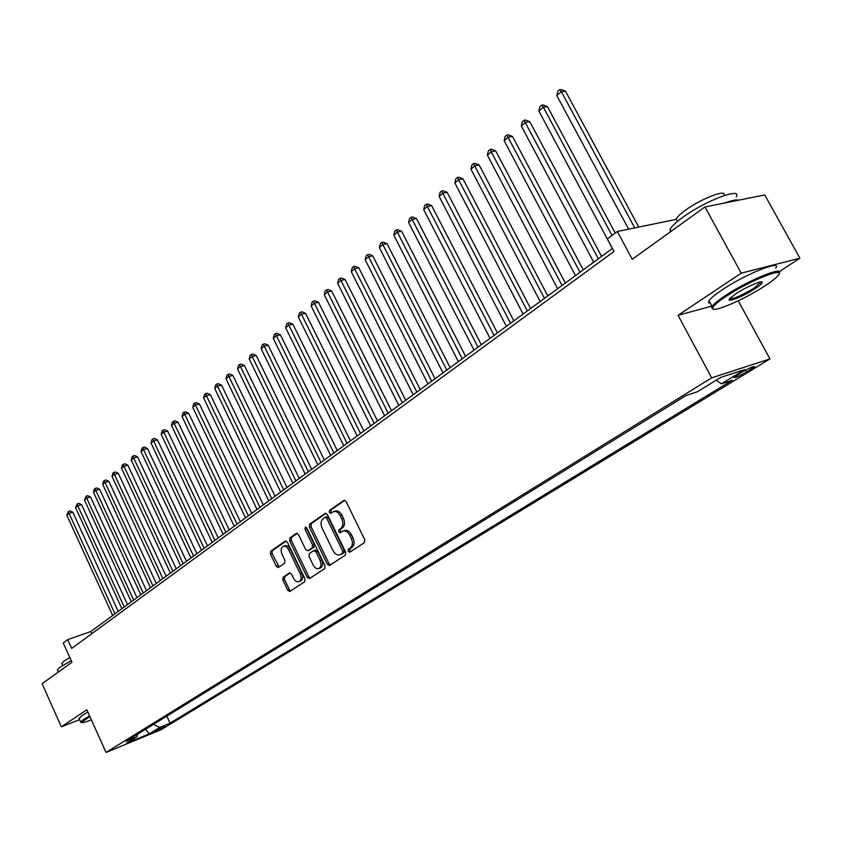 <?xml version="1.0" encoding="UTF-8"?>
<svg xmlns="http://www.w3.org/2000/svg" width="842" height="842" viewBox="0 0 842 842"><rect width="100%" height="100%" fill="white"/><g stroke="black" fill="none" stroke-linecap="round" stroke-linejoin="round"><path stroke-width="1.26" d="M348.167 551.352L349.714 552.257L364.375 542.68L364.723 539.648L346.115 501.632L343.925 500.369L329.464 510.389L329.243 512.494L330.748 513.378L333.327 511.694C335.99 510.894 338.295 512.252 340.263 515.767L341.799 518.904C343.515 523.156 343.168 526.366 340.757 528.534L338.905 529.776L338.684 531.881L340.21 532.775L342.747 531.155C345.441 530.344 347.788 531.712 349.788 535.28L351.325 538.438C353.051 542.69 352.693 545.89 350.261 548.037L348.399 549.258L348.167 551.352M343.273 530.976L344.41 530.586C347.104 529.765 349.451 531.144 351.44 534.702L352.987 537.859C354.714 542.111 354.356 545.311 351.914 547.447L350.051 548.668L349.819 550.763L350.672 551.647M344.799 500.348L331.127 509.842L330.906 511.936L331.653 512.767M333.906 511.504L334.99 511.147C337.653 510.347 339.968 511.704 341.926 515.209L343.462 518.346C345.178 522.587 344.831 525.797 342.41 527.966L340.568 529.218L340.336 531.313L341.136 532.165M165.348 726.446L155.054 730.982L165.348 726.446M283.112 577.202L282.838 580.033L287.701 590.2L289.764 591.484L304.709 581.727L304.993 578.854L287.417 542.29L285.375 541.038L270.682 551.226L270.429 554.068L276.271 566.277L278.292 567.54L284.67 563.235L284.943 560.372L282.017 554.278C280.565 550.5 280.954 547.858 283.196 546.353C285.27 545.742 287.09 546.868 288.659 549.721L300.215 573.76C301.668 577.517 301.289 580.138 299.068 581.633C296.942 582.264 295.089 581.117 293.49 578.212L291.574 574.212L289.511 572.939L283.112 577.202L284.754 576.612L284.48 579.443L289.343 589.6L290.669 590.905M779.155 271.766L799.9 258.199L741.234 273.155L704.954 206.964L632.247 259.262L617.344 231.487L607.356 238.907L614.06 251.442L71.686 648.424L67.718 639.625L63.255 642.93L71.959 662.244L42.1 683.715L61.329 726.814L79.622 719.647M741.234 273.155L678.031 315.318L711.669 377.826L106.039 752.453L86.852 709.785L61.329 726.814M327.317 564.203L329.485 565.498L345.336 555.131L345.662 552.163L327.391 514.609L325.244 513.346L309.656 524.145L309.361 527.092L327.317 564.203L328.969 563.614L330.359 564.94M324.717 568.624L309.477 578.601L307.214 577.391L289.606 540.785L289.88 537.88L296.416 533.365L298.489 534.628L305.678 549.531L307.94 550.71L312.245 547.795L312.55 544.869L305.014 529.292L305.341 527.166L306.814 528.039L325.023 565.708L324.717 568.624M704.954 206.964L764.736 194.934L799.9 258.199M741.749 372.311L733.908 377.458C734.561 378.237 738.792 376.427 746.591 372.038L754.495 366.849C753.864 366.049 749.612 367.87 741.749 372.311M711.669 377.826L769.956 358.913L161.38 729.572L106.039 752.453M166.811 716.142L170.031 723.183L732.235 380.237L721.436 383.805L716.163 380.205M170.031 723.183L159.696 727.435L149.171 733.877L126.416 743.276L136.846 736.845L126.142 741.255L686.019 395.529L697.376 391.772L720.72 377.405L744.686 369.585L721.436 383.805M738.234 300.815L769.956 358.913M612.45 248.432L90.883 631.511L67.718 639.625M676.379 219.341L617.344 231.487M91.862 633.658L90.883 631.511M136.846 736.845L137.635 734.161M153.539 724.341L159.696 727.435M149.171 733.877L145.592 729.246M678.031 315.318L711.827 306.088M326.107 513.325L311.319 523.598L311.014 526.545L328.969 563.614M342.431 553.173L342.662 551.089L326.654 518.177L325.149 517.283L323.107 518.683C320.76 520.84 320.423 524.019 322.118 528.197L332.99 550.594C334.969 554.152 337.305 555.531 339.979 554.731L344.083 552.584L344.315 550.51L342.662 551.089M325.422 517.23L326.812 516.735L328.306 517.62L344.315 550.51M341.178 554.31L340.494 554.457M344.083 552.584L342.147 553.868M297.247 533.365L291.532 537.333L291.258 540.217L308.856 576.802L310.214 578.117M309.098 550.31L313.898 547.226L314.203 544.3L306.667 528.734L305.014 529.292M306.446 527.513L306.667 528.734M313.161 565.045C314.782 567.982 316.687 569.129 318.865 568.487C321.16 566.95 321.56 564.277 320.076 560.456L315.929 551.857L313.634 550.679L309.33 553.573L309.035 556.488L313.161 565.045M320.16 568.013L320.507 567.887C322.802 566.361 323.212 563.687 321.728 559.877L320.076 560.456M315.287 550.1L317.571 551.278L321.728 559.877M290.279 572.918L284.754 576.612M300.373 581.159L300.71 581.033C302.931 579.538 303.309 576.917 301.857 573.17L300.215 573.76M283.596 546.226L284.849 545.795C286.922 545.184 288.743 546.3 290.311 549.152L301.857 573.17M286.196 541.038L272.334 550.657L272.071 553.499L279.155 566.971M638.762 227.087L565.54 91.262L561.372 91.715L556.825 95.609L628.648 229.161M634.731 227.908L561.372 91.715L559.635 89.726L561.298 89.547L565.54 91.262M556.825 95.609L557.814 91.283L559.635 89.726M764.862 285.954C770.893 282.007 775.093 278.765 777.44 276.229C788.365 265.283 750.138 280.154 726.057 296.384C717.994 301.762 713.574 305.572 712.785 307.835C710.227 314.098 743.781 299.92 764.862 285.954M713.079 308.93L711.564 307.477L712.037 306.477C713.711 304.015 718.068 300.436 725.13 295.731C747.801 280.439 784.933 265.219 778.997 273.524M755.369 288.501C743.423 296.468 724.773 303.773 729.94 298.415L735.961 293.721C746.528 286.638 763.82 279.355 762.294 282.607C761.821 283.807 759.516 285.764 755.369 288.501M729.667 298.752C733.666 299.078 741.939 295.447 754.474 287.859L761.052 281.881M670.285 231.908L670.137 229.266C671.569 226.403 675.684 222.477 682.515 217.499C704.817 200.943 742.539 186.619 736.287 196.902M724.973 202.933C731.919 200.385 736.582 199.449 738.939 200.122M677.473 221.372L676.189 219.004C677.221 216.899 680.21 214.036 685.135 210.426C701.07 198.544 728.004 188.324 723.815 195.649M710.332 303.33L708.543 302.667L708.964 300.815C710.616 298.31 714.963 294.711 722.004 289.985C745.054 274.324 782.692 259.136 775.671 268.198M89.873 716.51L81.39 722.457C81.8 723.152 85.126 722.289 91.389 719.878M81.348 722.447L80.664 721.973L83.621 719.468L89.61 715.932M57.582 670.506L57.33 669.948L60.14 667.169L71.254 660.675M61.866 663.728L63.718 661.286L69.854 657.57M79.148 718.594L81.906 715.637L87.884 712.09M615.228 233.066L547.489 106.692L543.322 107.176L538.869 110.986L612.387 248.474M612.008 235.455L543.322 107.176L541.627 105.176L543.301 104.987L547.489 106.692M538.869 110.986L539.859 106.702L541.627 105.176M601.598 256.41L529.839 121.764L525.671 122.29L521.314 126.016L593.726 262.188M598.346 258.789L524.029 120.29L525.703 120.08L529.839 121.764M521.314 126.016L522.293 121.774L524.029 120.29M583.253 269.882L512.567 136.52L508.41 137.067L504.147 140.709L575.475 275.597M579.991 272.271L506.821 135.057L508.494 134.836L512.567 136.52M504.147 140.709L505.126 136.52L506.821 135.057M565.329 283.049L495.685 150.939L491.517 151.528L487.36 155.086L557.625 288.701M562.046 285.449L489.991 149.508L491.654 149.276L495.685 150.939M487.36 155.086L488.328 150.939L489.991 149.508M547.784 295.931L479.161 165.053L475.004 165.674L470.931 169.158L540.175 301.52M544.5 298.342L473.52 163.653L475.183 163.401L479.161 165.053M470.931 169.158L471.888 165.043L473.52 163.653M530.628 308.53L462.995 178.862L458.837 179.514L454.848 182.925L523.103 314.066M527.334 310.951L457.406 177.483L459.069 177.23L462.995 178.862M454.848 182.925L455.806 178.851L457.406 177.483M513.841 320.865L447.176 192.386L443.018 193.06L439.114 196.397L506.389 326.328M510.536 323.286L441.629 191.029L443.292 190.766L447.176 192.386M439.114 196.397L440.071 192.365L441.629 191.029M497.412 332.927L431.672 205.627L427.525 206.322L423.705 209.595L490.033 338.347M494.096 335.369L426.178 204.29L427.841 204.006L431.672 205.627M423.705 209.595L424.652 205.595L426.178 204.29M481.319 344.746L416.506 218.583L412.359 219.309L408.623 222.509L474.025 350.104M477.993 347.188L411.054 217.268L412.706 216.983L416.506 218.583M408.623 222.509L409.559 218.552L411.054 217.268M465.573 356.313L401.645 231.287L397.508 232.024L393.835 235.171L458.353 361.618M462.237 358.766L396.235 229.992L397.898 229.698L401.645 231.287M393.835 235.171L394.772 231.245L396.235 229.992M450.144 367.649L387.078 243.727L382.952 244.485L379.363 247.569L442.997 372.89M446.807 370.101L381.721 242.454L383.373 242.149L387.078 243.727M379.363 247.569L380.289 243.685L381.721 242.454M435.03 378.742L372.806 255.915L368.691 256.705L365.175 259.715L427.957 383.941M431.683 381.205L367.501 254.663L369.154 254.347L372.806 255.915M365.175 259.715L366.091 255.863L367.501 254.663M420.221 389.625L358.829 267.861L354.714 268.672L351.261 271.619L413.212 394.761M416.874 392.077L353.556 266.63L355.208 266.304L358.829 267.861M351.261 271.619L352.177 267.809L353.556 266.63M405.707 400.287L345.115 279.576L341.01 280.397L337.631 283.291L398.771 405.37M402.36 402.739L339.894 278.355L341.536 278.028L345.115 279.576M337.631 283.291L338.547 279.512L339.894 278.355M391.477 410.728L331.674 291.058L327.58 291.9L324.265 294.742L384.615 415.769M388.13 413.19L326.496 289.858L328.138 289.522L331.674 291.058M324.265 294.742L325.17 290.995L326.496 289.858M377.532 420.979L318.497 302.32L314.403 303.183L311.151 305.962L370.733 425.968M374.174 423.442L313.361 301.141L314.992 300.794L318.497 302.32M311.151 305.962L312.056 302.257L313.361 301.141M363.849 431.02L305.562 313.361L301.489 314.245L298.3 316.971L357.124 435.967M360.502 433.483L300.468 312.203L302.099 311.856L305.562 313.361M298.3 316.971L299.194 313.298L300.468 312.203M350.44 440.871L292.879 324.202L288.817 325.096L285.68 327.78L343.768 445.776M347.083 443.334L287.827 323.054L289.448 322.697L292.879 324.202M285.68 327.78L286.575 324.128L287.827 323.054M337.274 450.544L280.428 334.832L276.376 335.748L273.303 338.379L330.674 455.385M333.927 453.007L275.418 333.706L277.039 333.348L280.428 334.832M273.303 338.379L274.187 334.758L275.418 333.706M324.37 460.027L268.209 345.273L264.167 346.199L261.157 348.777L317.823 464.826M321.012 462.49L263.241 344.157L264.862 343.789L268.209 345.273M261.157 348.777L262.03 345.199L263.241 344.157M311.698 469.331L256.221 355.513L252.19 356.45L249.232 358.987L305.214 474.088M308.34 471.794L252.19 356.45L251.284 354.419L252.905 354.05L256.221 355.513M249.232 358.987L250.106 355.44L251.284 354.419M299.257 478.466L244.454 365.575L240.433 366.523L237.528 369.007L292.837 483.182M295.91 480.919L240.433 366.523L239.56 364.491L241.159 364.112L244.454 365.575M237.528 369.007L238.391 365.491L239.56 364.491M287.048 487.434L232.887 375.448L228.887 376.406L226.024 378.858L280.691 492.107M283.701 489.886L228.887 376.406L228.035 374.385L229.634 373.995L232.887 375.448M226.024 378.858L226.898 375.364L228.035 374.385M275.06 496.233L221.541 385.141L217.541 386.12L214.742 388.52L268.756 500.864M271.724 498.685L217.541 386.12L216.72 384.089L218.32 383.71L221.541 385.141M214.742 388.52L215.605 385.057L216.72 384.089M263.293 504.884L210.384 394.666L206.406 395.656L203.648 398.013L257.042 509.473M259.957 507.337L206.406 395.656L205.606 393.635L207.206 393.246L210.384 394.666M203.648 398.013L204.511 394.582L205.606 393.635M251.726 513.378L199.438 404.023L195.46 405.023L192.755 407.339L245.538 517.925M248.39 515.82L195.46 405.023L194.691 403.002L196.281 402.613L199.438 404.023M192.755 407.339L193.607 403.928L194.691 403.002M240.37 521.714L188.671 413.222L184.714 414.232L182.051 416.506L234.234 526.218M237.044 524.166L184.714 414.232L183.966 412.212L185.545 411.812L188.671 413.222M182.051 416.506L182.903 413.127L183.966 412.212M229.213 529.913L178.094 422.252L174.147 423.273L171.536 425.515L223.13 534.375M225.888 532.355L174.147 423.273L173.42 421.263L174.999 420.853L178.094 422.252M171.536 425.515L172.378 422.158L173.42 421.263M218.246 537.964L167.705 431.136L163.769 432.167L161.201 434.367L212.216 542.395M214.931 540.406L163.769 432.167L163.064 430.157L164.632 429.746L167.705 431.136M161.201 434.367L162.032 431.041L163.064 430.157M207.469 545.879L157.486 439.871L153.56 440.903L151.044 443.06L201.491 550.268M204.153 548.31L153.56 440.903L152.876 438.892L154.444 438.482L157.486 439.871M151.044 443.06L151.865 439.766L152.876 438.892M196.881 553.657L147.434 448.449L143.529 449.491L141.046 451.617L190.955 558.014M193.576 556.088L143.529 449.491L142.866 447.491L144.435 447.081L147.434 448.449M141.046 451.617L141.877 448.344L142.866 447.491M186.471 561.309L137.562 456.89L133.667 457.943L131.226 460.027L180.588 565.624M183.167 563.73L133.667 457.943L133.025 455.943L134.583 455.522L137.562 456.89M131.226 460.027L132.047 456.774L133.025 455.943M176.231 568.824L127.847 465.184L123.963 466.247L121.564 468.299L170.4 573.107M172.936 571.244L123.963 466.247L123.342 464.258L124.89 463.826L127.847 465.184M121.564 468.299L122.385 465.079L123.342 464.258M166.158 576.223L118.29 473.351L114.428 474.414L112.07 476.435L160.38 580.464M162.874 578.633L114.428 474.414L113.817 472.425L115.365 472.004L118.29 473.351M112.07 476.435L112.881 473.236L113.817 472.425M156.265 583.495L108.892 481.371L105.039 482.445L102.724 484.434L150.529 587.705M152.981 585.906L105.039 482.445L104.45 480.466L105.997 480.035L108.892 481.371M102.724 484.434L103.524 481.266L104.45 480.466M146.519 590.642L99.651 489.276L95.809 490.349L93.525 492.307L140.835 594.82M143.245 593.052L95.809 490.349L95.241 488.381L96.777 487.95L99.651 489.276M93.525 492.307L94.325 489.16L95.241 488.381M136.941 597.683L90.547 497.043L86.726 498.127L84.474 500.053L131.299 601.819M133.667 600.083L86.726 498.127L86.179 496.159L87.705 495.728L90.547 497.043M84.474 500.053L86.179 496.159M127.51 604.609L81.6 504.695L77.79 505.789L75.569 507.684L121.922 608.713M124.248 606.998L77.79 505.789L77.254 503.821L78.78 503.379L81.6 504.695M75.569 507.684L77.254 503.821M118.238 611.418L72.791 512.22L68.991 513.315L66.813 515.188L112.691 615.491M114.986 613.807L68.991 513.315L68.476 511.357L69.991 510.915L72.791 512.22M66.813 515.188L68.476 511.357M750.475 367.754L751.253 369.196M745.57 370.143L746.591 372.038M351.914 547.447L350.261 548.037M352.987 537.859L351.325 538.438M351.44 534.702L349.788 535.28M340.568 529.218L338.905 529.776M342.41 527.966L340.757 528.534M343.462 518.346L341.799 518.904M341.926 515.209L340.263 515.767M331.127 509.842L329.464 510.389M344.346 500.274L343.725 500.474M350.051 548.668L348.399 549.258M311.014 526.545L309.361 527.092M311.319 523.598L309.656 524.145M325.643 513.252L325.054 513.452M328.306 517.62L326.654 518.177M308.856 576.802L307.214 577.391M291.258 540.217L289.606 540.785M291.532 537.333L289.88 537.88M296.784 533.291L296.237 533.47M309.593 550.131L307.94 550.71M313.898 547.226L312.245 547.795M314.203 544.3L312.55 544.869M317.571 551.278L315.929 551.857M290.311 549.152L288.659 549.721M277.913 565.708L276.271 566.277M272.071 553.499L270.429 554.068M272.334 550.657L270.682 551.226M289.343 589.6L287.701 590.2M284.48 579.443L282.838 580.033M326.812 516.735L325.275 517.241M341.631 554.141L339.979 554.731M309.424 550.226L307.783 550.794M320.507 567.887L318.865 568.487M315.455 550.005L313.95 550.531M300.71 581.033L299.068 581.633M708.964 300.815L712.037 306.477M760.821 282.723L760.4 281.965M677.484 221.362L676.189 219.004M670.137 229.266L671.211 231.234M761.052 282.249L762.294 282.607M712.785 307.835L711.564 307.477M78.948 718.163L80.664 721.973M62.655 665.485L61.677 663.307M57.33 669.948L58.287 672.074M81.39 722.457L80.632 722.183"/></g></svg>
